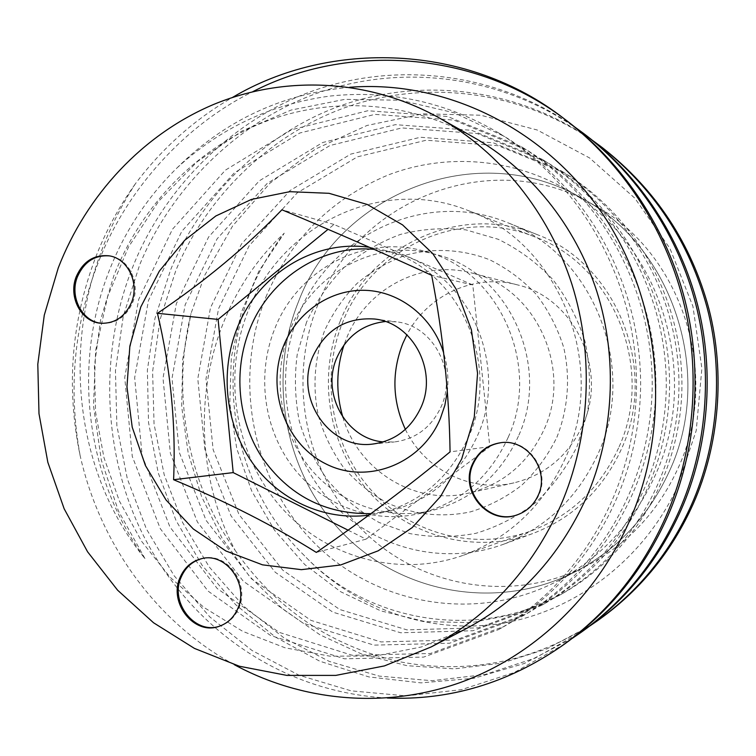 <?xml version="1.0" encoding="UTF-8"?>
<svg xmlns="http://www.w3.org/2000/svg" width="756" height="756" viewBox="0 0 756 756"><rect width="100%" height="100%" fill="white"/><g stroke="black" fill="none" stroke-linecap="round" stroke-linejoin="round"><path stroke-width="0.57" stroke-dasharray="3.78 2.83" d="M340.285 320.988C317.303 377.282 328.265 445.407 368.163 490.909C408.042 536.325 474.484 554.781 532.602 533.594C572.859 518.153 602.438 490.039 621.328 449.234C658.835 369.004 616.452 263.967 537.384 234.691C460.933 202.447 369.457 245.294 340.285 320.988M298.166 315.98C273.748 376.356 285.362 449.347 327.773 498.232C370.166 547.013 440.965 567.066 503.099 544.414C546.153 527.915 577.811 497.694 598.081 453.77C638.329 367.359 592.789 254.167 508.24 222.925C426.478 188.48 329.144 234.814 298.166 315.98M306.549 322.179L297.231 354.366C294.292 376.734 294.982 398.988 299.291 421.111C305.632 442.714 315.261 462.634 328.18 480.873C342.77 497.75 359.724 511.614 379.049 522.472L410.045 533.632C431.884 537.573 453.836 537.459 475.893 533.311C497.514 526.819 517.482 516.546 535.806 502.494C552.702 486.505 566.442 467.87 577.008 446.579L587.469 412.596C590.776 388.792 589.973 365.148 585.078 341.665C577.886 318.881 567.142 298.176 552.853 279.569C536.845 262.653 518.616 249.215 498.166 239.265L466.027 229.9C443.819 227.395 421.98 228.898 400.51 234.398C379.739 242.081 360.877 253.128 343.933 267.539C328.454 283.585 315.989 301.795 306.549 322.179M556.86 437.308C568.106 408.883 570.515 377.546 563.74 347.599C557.616 328.104 548.459 310.376 536.278 294.424C522.623 279.9 507.049 268.323 489.557 259.724C462.474 249.178 433.292 247.703 405.755 255.178C387.866 261.708 371.602 271.149 356.964 283.509C343.593 297.278 332.829 312.946 324.655 330.504C314.43 358.306 312.341 386.741 318.37 415.809C323.87 434.426 332.196 451.578 343.366 467.265C355.981 481.761 370.61 493.64 387.27 502.92C413.296 514.666 442.232 517.879 470.478 511.859C489 506.208 506.076 497.344 521.725 485.248C536.146 471.517 547.854 455.537 556.86 437.308M342.893 417.265C358.117 470.468 415.006 506.085 468.493 493.139C503.194 484.426 528.453 463.059 544.273 429.049C572.868 367.463 534.728 287.167 472.018 273.077C421.394 259.176 365.838 289.104 346.56 338.206L344.046 344.887M405.386 429.37C424.258 469.448 470.837 493.12 513.986 482.848C545.492 474.938 568.408 455.698 582.715 425.118C608.58 369.788 574.116 297.666 517.151 284.814C474.362 273.162 427.045 295.331 406.898 334.785M317.907 304.64C287.242 380.117 304.715 471.753 361.926 529.569C418.985 587.346 512.294 604.45 587.629 565.318C628 543.838 658.098 511.547 677.943 468.455C722.037 374.456 681.203 251.408 593.403 204.734C491.806 145.275 357.286 199.773 317.907 304.64M298.403 301.88C266.887 379.795 284.823 474.352 343.649 534.105C402.315 593.819 498.412 611.68 576.157 571.309C617.813 549.139 648.894 515.762 669.4 471.177C714.978 373.908 672.736 246.513 582.129 198.384C477.263 137.053 338.858 193.63 298.403 301.88C338.858 193.63 477.263 137.053 582.129 198.384C672.736 246.513 714.978 373.908 669.4 471.177C648.894 515.762 617.813 549.139 576.157 571.309C498.412 611.68 402.315 593.819 343.649 534.105C284.823 474.352 266.887 379.795 298.403 301.88M219.807 626.091L220.308 625.93C228.832 622.887 235.021 616.915 238.877 608.004C250.198 583.415 226.384 551.568 202.296 558.504L201.786 558.627M101.691 323.313L102.258 323.36C116.093 323.662 126.195 316.764 132.574 302.665C140.824 283.188 128.775 258.401 110.074 255.991L109.507 255.897M516.48 515.11L516.792 515.016C526.904 511.689 534.237 505.065 538.792 495.133C550.774 470.204 527.508 438.206 501.077 442.685L500.755 442.723M385.295 321.536L396.248 321.839C432.753 325.241 457.522 370.979 441.315 406.35C431.6 427.197 415.942 439.075 394.33 441.967L383.368 441.92M369.457 247.306L383.613 250.085C457.248 266.49 502.466 362.871 468.635 436.779C449.905 477.546 420.166 503.052 379.399 513.286L368.852 515.176M370.96 513.626L389.699 510.952C429.777 500.888 459.005 475.864 477.405 435.881C510.64 363.4 466.235 268.89 393.838 252.74L374.154 249.376M518.399 436.24C500.425 475.146 471.867 499.858 432.715 510.366C386.628 521.536 337.195 503.109 308.108 465.715C279.077 428.217 271.999 374.74 289.935 330.363C312.313 272.519 377.641 237.337 436.807 254.706C508.297 272.075 551.285 365.025 518.399 436.24M508.155 437.403C489.765 477.291 460.546 502.608 420.525 513.352C373.407 524.768 322.925 505.84 293.243 467.539C263.608 429.125 256.388 374.371 274.693 328.917C297.533 269.675 364.231 233.576 424.711 251.332C497.798 269.07 541.806 364.373 508.155 437.403M618.569 447.977C599.848 488.414 570.478 516.14 530.476 531.175C473.511 551.483 408.646 533.122 369.75 488.546C330.844 443.876 320.223 377.206 342.733 322.103C371.272 248.157 460.357 206.123 535.191 237.034C613.352 265.328 655.556 368.871 618.569 447.977M565.422 458.041C543.63 505.48 509.61 537.885 463.381 555.244C397.58 578.68 323.218 556.718 278.86 504.677C234.492 452.504 222.472 375.108 248.119 310.981C280.599 224.976 382.413 175.184 468.89 210.829C559.204 243.356 608.486 365.129 565.422 458.041M265.819 297.259C290.219 239.595 331.119 198.79 388.518 174.844C444.093 153.6 508.977 157.475 563.182 187.715C658.476 238.272 703.08 372.991 655.027 475.751C633.415 522.859 600.699 558.06 556.888 581.364C475.127 623.794 374.409 604.649 313.079 541.693C251.578 478.671 232.895 379.266 265.819 297.259M465.327 629.124L421.498 646.947L375.836 655.972L329.862 656.17L285.04 647.788L242.704 631.336L204.035 607.503L170.062 577.178L141.637 541.362L119.439 501.143L103.969 457.692L95.577 412.2L94.434 365.885L100.567 319.986L113.835 275.732C140.654 207.465 193.952 150.945 260.839 123.36C327.802 96.286 406.7 99.962 473.209 137.044M250.472 291.797C258.883 270.818 270.138 251.275 284.256 233.179C266.859 249.348 252.22 267.69 240.361 288.197C193.659 367.577 192.799 469.391 235.182 550.453C187.365 482.876 171.177 394.141 190.984 313.57L204.64 275.477L232.602 225.997L269.883 183.273L315.356 149.112L367.019 125.468L422.906 113.816L480.712 115.214L537.176 129.985L589.576 157.947L634.851 198.204L669.986 248.526L692.921 306.322L701.889 368.37L696.229 430.58L676.412 489.198C641.693 561.434 574.144 611.566 501.181 623.473C428.293 634.7 354.063 608.136 304.47 555.698C235.494 488.971 214.26 380.41 250.472 291.797M349.735 87.271C282.517 93.527 224.929 120.421 176.961 167.964C146.966 197.533 124.343 231.903 109.091 271.083C72.226 365.016 85.626 477.272 144.935 558.533C79.238 478.642 63.164 360.48 98.1 260.291C107.361 233.396 119.798 207.862 135.437 183.689C162.351 148.025 194.698 119.268 232.508 97.429M234.379 664.722C155.972 622.169 99.631 543.243 80.07 455.31C66.074 387.894 71.206 322.028 95.483 257.711C105.717 231.308 119.042 206.634 135.437 183.689M572.481 638.225L524.314 663.475L473.785 678.293L421.111 682.876L368.881 676.922L319.722 661.188L275.43 637.072L235.664 604.687L202.032 565.148L176.006 520.478L158.24 472.935L148.526 422.434L147.373 370.147L154.952 318.484L170.639 269.76C202.022 193.451 269.864 128.558 347.665 103.336C428.406 77.093 521.46 90.058 593.025 140.767M583.046 630.948L535.153 658.107L484.738 674.588L431.931 680.712L379.191 676.11L329.257 661.405L284.18 638.036L243.697 606.246L209.289 567.028L182.536 522.405L164.194 474.749L154.054 424.107L152.608 371.565L160.064 319.599L175.798 270.591C207.579 193.47 276.583 128.388 355.689 104.101C438.017 78.907 531.373 94.075 602.617 147.845M80.07 455.31C67.775 387.091 74.381 321.461 99.905 258.42C128.01 188.452 185.022 125.023 252.806 91.665M565.762 119.958L567.236 121.073M387.393 698.034C286.392 692.373 199.641 634.577 149.934 547.741C102.551 463.986 96.749 354.101 134.01 263.891C166.717 183.935 237.327 115.744 318.503 88.981C402.712 61.142 500.094 74.305 575.203 127.31M564.571 644.027L514.326 672.481L461.5 689.661L406.246 695.898L351.134 690.852L299.017 675.202L252.041 650.5L209.894 616.99L174.126 575.732L146.352 528.86L127.339 478.85L116.868 425.741L115.441 370.667L123.266 316.188L139.69 264.798C172.831 183.935 244.736 115.526 327.357 89.803C413.334 63.126 511.084 78.737 585.853 135.163M590.181 625.732L546.966 648.837L501.729 663.135L454.422 668.871L407.002 665.696L361.623 654.006L320.109 634.908L282.432 608.807L249.253 576.063L221.999 538.055L201.587 496.569L188.178 452.957L181.705 406.804L182.65 359.695L190.984 313.57M599.706 619.155C537.336 661.075 470.563 675.259 399.385 661.708C330.797 645.955 276.063 608.863 235.182 550.453M447.344 391.551C448.714 378.425 447.495 365.583 443.706 353.033M348.081 530.164L366.027 539.151L489.812 446.701L472.802 284.965L333.991 224.466L328.047 229.323M489.812 446.701L450.066 451.871M366.027 539.151L316.339 552.428M472.802 284.965L431.676 275.345M333.991 224.466L281.912 209.79M144.935 558.533L118.408 510.943L101.313 460.092L93.517 405.859L95.672 350.349L107.645 296.635L128.539 246.976L158.684 201.2L197.184 161.756L241.948 131.015L291.079 110.074L344.802 99.357L400.349 100.227L454.299 112.814L504.583 136.534C587.799 187.8 641.041 283.897 640.634 385.806C639.472 487.866 585.153 579.994 504.309 626.346L430.391 653.486L352.201 655.263L279.106 632.337L217.227 588.537L169.93 526.96L142.147 455.603L134.653 377.754L148.45 300.557L181.837 231.26L234.171 172.944L299.726 133.028L374.948 114.373L453.827 120.081L526.79 150C605.877 198.743 656.312 289.661 655.887 386.051C654.743 482.583 603.184 569.854 526.157 614.033L455.66 639.992L380.93 641.929L310.943 620.374L251.578 578.888L206.104 520.402L179.333 452.494L172.009 378.35L185.154 304.81L217.114 238.83L267.227 183.377L329.966 145.511L401.88 127.934L477.187 133.538L546.758 162.115C622.103 208.561 670.014 294.84 669.589 386.269C668.455 477.839 619.4 560.735 545.841 602.938L478.453 627.82L406.908 629.871L339.775 609.534L282.735 570.137L238.962 514.439L213.126 449.669L205.991 378.888L218.541 308.684L249.187 245.719L297.25 192.846L357.408 156.842L426.28 140.219L498.336 145.719L564.817 173.067C636.75 217.426 682.385 299.508 681.94 386.467C680.835 473.568 634.038 552.504 563.655 592.893C479.172 641.863 368.04 622.812 304.47 555.698M176.961 167.964C220.421 127.991 271.366 104.026 329.824 96.078C390.039 89.747 446.305 102.032 498.629 132.924C582.952 184.861 636.939 282.347 636.543 385.74C635.38 489.283 580.315 582.706 498.469 629.635L423.643 657.096L344.538 658.816L270.62 635.522L208.08 591.097L160.31 528.709L132.272 456.426L124.721 377.594L138.688 299.423L172.462 229.248L225.382 170.166L291.684 129.701L367.775 110.754L447.59 116.49L521.46 146.768C601.54 196.116 652.655 288.282 652.23 385.995C651.086 483.849 598.865 572.283 520.912 616.99L449.584 643.233L374.022 645.133L303.279 623.246L243.309 581.213L197.392 521.98L170.374 453.241L163.003 378.208L176.309 303.789L208.618 237.006L259.261 180.864L322.689 142.506L395.397 124.664L471.564 130.297L541.957 159.204C618.21 206.199 666.726 293.593 666.291 386.221C665.157 478.983 615.497 562.927 541.107 605.603L472.963 630.75L400.652 632.772L332.82 612.143L275.222 572.245L231.034 515.875L204.97 450.349L197.788 378.765L210.48 307.749L241.447 244.056L290.011 190.559L350.793 154.101L420.402 137.261L493.233 142.78L560.461 170.431C633.226 215.29 679.408 298.384 678.973 386.42C677.848 474.598 630.513 554.488 559.364 595.312L516.65 613.759L471.366 622.642L425.137 621.602L380.778 610.876L340.635 591.721L304.734 564.534L274.522 530.221L251.635 490.842L236.76 448.639L229.796 403.543L231.327 357.323L241.268 312.578L258.835 271.234L284.256 233.179M532.602 533.594L503.099 544.414M517.151 284.814L472.018 273.077M587.629 565.318L556.888 581.364M593.403 204.734L563.182 187.715M513.986 482.848L468.493 493.139M537.384 234.691L508.24 222.925M220.308 625.93L219.306 626.261M102.258 323.36L101.115 323.275M516.792 515.016L516.178 515.205M372.425 444.103L394.33 441.967M389.699 510.952L379.399 513.286M420.525 513.352L432.715 510.366M463.381 555.244L530.476 531.175M468.89 210.829L535.191 237.034M424.711 251.332L436.807 254.706M393.838 252.74L383.613 250.085M374.428 319.004L396.248 321.839M501.077 442.685L500.434 442.761M110.074 255.991L108.94 255.802M202.296 558.504L201.276 558.75M498.629 132.924L504.583 136.534M498.469 629.635L504.309 626.346M521.46 146.768L526.79 150M520.912 616.99L526.157 614.033M541.957 159.204L546.758 162.115M541.107 605.603L545.841 602.938M560.461 170.431L564.817 173.067M559.364 595.312L563.655 592.893"/><path stroke-width="1.13" d="M406.898 334.785L402.891 343.309C391.495 372.377 392.326 401.067 405.386 429.37M344.046 344.887C336.118 368.89 335.73 393.016 342.893 417.265M180.032 577.593C168.352 603.108 194.472 635.881 219.306 626.261C227.839 623.218 234.039 617.236 237.904 608.315C249.234 583.689 225.392 551.795 201.276 558.75C191.419 561.339 184.341 567.614 180.032 577.593M201.786 558.627C192.185 561.33 185.286 567.567 181.081 577.338C169.533 602.579 195.067 635.135 219.807 626.091M76.347 276.422C67.842 296.683 81.289 322.33 101.115 323.275C114.969 323.568 125.09 316.66 131.468 302.542C139.728 283.037 127.669 258.221 108.94 255.802C94.046 254.47 83.179 261.34 76.347 276.422M109.507 255.897C94.85 254.866 84.19 261.765 77.518 276.583C69.127 296.588 82.13 321.952 101.691 323.313M472.443 464.127C459.431 491.211 488.092 525.137 516.178 515.205C526.308 511.869 533.651 505.235 538.206 495.293C550.207 470.326 526.904 438.282 500.434 442.761C487.412 444.84 478.085 451.965 472.443 464.127M500.755 442.723C487.903 444.887 478.69 451.984 473.114 464.014C460.196 490.927 488.489 524.711 516.48 515.11M383.368 441.92C345.946 439.075 320.988 393.243 336.836 357.796C346.569 336.288 362.729 324.201 385.295 321.536M421.158 407.011C411.075 428.737 394.83 441.107 372.425 444.103C329.115 449.905 294.245 397.59 312.861 356.463C325.534 329.701 346.05 317.218 374.428 319.004C412.266 322.51 437.97 370.166 421.158 407.011M368.852 515.176C323.634 521.082 277.877 499.527 251.559 461.595C225.345 423.54 219.788 371.659 237.082 328.302C257.824 274.768 313.872 239.246 369.457 247.306M374.154 249.376C321.291 244.415 269.42 278.832 249.678 329.446C233.217 370.648 237.734 419.741 261.557 456.737C288.405 495.388 324.863 514.354 370.96 513.626M443.706 353.033C432.753 317.142 400.094 291.466 365.309 290.323C330.485 289.132 297.288 311.954 283.755 345.369C265.677 389.142 285.135 444.207 326.45 464.175C367.463 484.794 421.461 464.099 440.37 418.578L444.84 405.358L447.344 391.551M316.339 552.428C274.513 526.176 226.932 501.937 173.596 479.71C176.006 424.125 170.62 368.654 157.446 313.315C205.008 281.185 246.494 246.683 281.912 209.79C336.448 232.593 386.373 254.441 431.676 275.345C443.025 334.029 449.149 392.874 450.066 451.871C410.215 485.012 365.639 518.531 316.339 552.428M461.661 459.015L440.55 496.484L412.2 527.603L378.265 550.784L340.644 564.978L301.379 569.665L262.493 564.836L225.883 550.973L193.252 528.945L166.046 499.971L145.417 465.516L132.215 427.197L126.961 386.798L129.862 346.106L140.796 306.964L159.327 271.139L184.691 240.295L215.847 215.97L251.408 199.433L289.765 191.684L329.077 193.319L367.35 204.507L402.551 224.882L432.734 253.572L456.151 289.179L471.413 329.833L477.565 373.303L474.248 417.189L461.661 459.015M58.278 267.86C86.59 194.868 142.884 134.237 213.778 104.385C284.757 75.09 368.654 78.577 439.623 118.144C500.132 152.41 548.865 212.455 571.876 284.171C594.481 356 590.285 437.129 560.536 505.868C531.733 569.41 488.612 616.442 431.166 646.947L384.426 665.913L335.806 675.401L286.93 675.41L239.35 666.225L194.472 648.421L153.534 622.755L117.605 590.19L87.583 551.804L64.156 508.769L47.836 462.303L38.991 413.693L37.8 364.212L44.273 315.176L58.278 267.86M439.623 118.144L473.209 137.044C529.899 169.164 575.429 225.108 596.909 291.74C618.011 358.486 614.108 433.755 586.344 497.646C559.478 556.709 519.145 600.529 465.327 629.124L431.166 646.947M234.379 664.722C301.559 701.029 383.179 709.26 458.864 683.027C534.208 656.359 599.678 594.31 633.037 512.719C671.81 416.698 660.064 298.894 601.956 212.946C543.583 127.499 444.641 79.843 349.735 87.271M593.025 140.767L600.226 146.04C653.902 188.282 689.585 242.364 707.285 308.278C724.05 373.237 717.576 446.097 691.475 504.781C670.203 552.277 638.829 590.956 597.334 620.837L590.181 625.732M600.226 146.04L602.608 147.845C655.915 189.794 691.343 243.479 708.901 308.892C725.543 373.37 719.117 445.671 693.205 503.931C672.084 551.067 640.918 589.482 599.706 619.155L597.334 620.837M232.508 97.429C329.824 39.529 467.841 43.489 564.288 118.834C622.122 162.927 664.628 228.18 682.81 298.96C701.436 371.281 694.292 452.457 665.45 517.643C641.929 570.393 607.323 613.21 561.651 646.087C507.73 683.226 449.64 700.547 387.393 698.034M252.806 91.665C347.628 42.667 475.099 50.217 565.762 119.958M564.288 118.834L567.227 121.064C624.626 164.817 666.792 229.54 684.823 299.726C703.297 371.451 696.21 451.937 667.586 516.584C644.244 568.909 609.903 611.387 564.571 644.027L561.651 646.087M575.203 127.31L583.207 133.16C638.168 175.061 678.472 236.883 695.709 303.874C713.352 372.311 706.558 449.102 679.153 510.867C656.813 560.857 623.898 601.502 580.419 632.81L572.481 638.225M585.853 135.163C640.408 176.753 680.409 238.093 697.505 304.555C715.015 372.462 708.268 448.639 681.071 509.922C658.892 559.525 626.223 599.867 583.046 630.948L580.419 632.81M328.047 229.323L218.097 319.41L233.198 472.604L348.081 530.164M218.097 319.41L157.446 313.315M233.198 472.604L173.596 479.71M583.197 133.15L585.843 135.154"/></g></svg>
